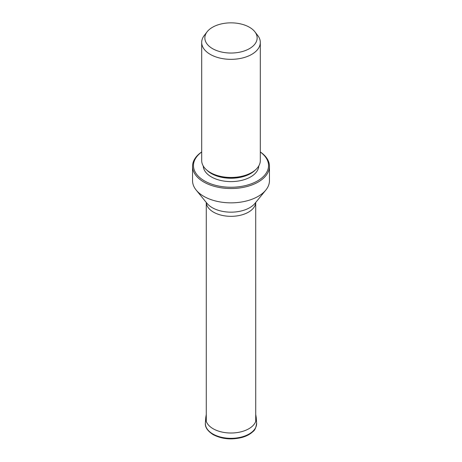 <?xml version="1.0" encoding="UTF-8"?>
<svg xmlns="http://www.w3.org/2000/svg" width="462" height="462" viewBox="0 0 462 462"><rect width="100%" height="100%" fill="white"/><g stroke="black" fill="none" stroke-linecap="round" stroke-linejoin="round"><path stroke-width="0.69" d="M206.277 414.362L205.792 417.469A25.26 14.588 180 0 0 205.763 417.798A25.26 14.588 180 0 0 213.138 428.742A25.26 14.588 0 0 0 241.17 431.779A25.26 14.588 0 0 0 256.237 417.798A25.26 14.588 0 0 0 256.208 417.469L255.723 414.362M254.868 31.78A26.143 15.096 0 0 1 245.824 50.375A26.143 15.096 0 0 1 212.514 48.62A26.143 15.096 180 0 1 207.132 31.78A26.143 15.096 180 0 1 249.486 27.27A26.143 15.096 0 0 1 254.868 31.78L257.756 35.51A29.308 16.921 0 0 1 260.308 42.417L260.308 160.545A29.308 16.921 0 0 1 251.726 172.511A29.308 16.921 0 0 1 210.274 172.511L210.274 172.511A29.308 16.921 180 0 1 201.692 160.545L201.692 42.417A29.308 16.921 180 0 1 204.244 35.51L207.132 31.78M201.692 42.417A29.308 16.921 180 0 0 210.274 54.383A29.308 16.921 0 0 0 242.215 58.05A29.308 16.921 0 0 0 260.308 42.417M211.111 172.996L210.274 172.511L211.111 172.996A28.13 16.239 0 0 0 250.889 172.996L251.726 172.511M203.24 165.974A27.772 16.031 180 0 0 211.365 176.911A27.772 16.031 0 0 0 241.308 180.457A27.772 16.031 0 0 0 258.76 165.974M201.692 152.027A37.538 21.674 180 0 0 204.458 180.896A37.538 21.674 0 0 0 256.04 181.722A37.538 21.674 0 0 0 260.308 152.027M260.308 151.946A38.462 22.205 0 0 1 269.462 166.326A38.462 22.205 0 0 1 245.72 186.844A38.462 22.205 0 0 1 203.806 182.028A38.462 22.205 180 0 1 192.538 166.326A38.462 22.205 180 0 1 201.692 151.946M265.794 190.107L254.96 203.39A26.49 15.292 0 0 1 212.272 207.686A26.49 15.292 180 0 1 207.04 203.39L196.206 190.107A38.462 22.205 180 0 0 203.806 196.35A38.462 22.205 0 0 0 265.794 190.107A38.462 22.205 0 0 0 269.462 180.648L269.462 166.326M196.206 190.107A38.462 22.205 180 0 1 192.538 180.648L192.538 166.326M212.867 433.997A25.647 14.807 180 0 1 205.382 422.892C204.874 427.027 207.455 430.931 213.115 434.603C221.824 439.131 231.52 440.061 242.198 437.381C246.65 436.093 250.202 434.188 252.841 431.67C254.874 430.393 256.133 427.466 256.618 422.892A25.647 14.807 0 0 1 241.326 437.081A25.647 14.807 0 0 1 212.867 433.997M255.151 170.137A27.772 16.031 0 0 1 211.365 173.556A27.772 16.031 180 0 1 206.849 170.137M206.277 421.431L206.277 202.46A24.723 14.27 180 0 0 213.519 212.15A24.723 14.27 0 0 0 240.13 215.321A24.723 14.27 0 0 0 255.711 202.472L255.723 421.431M205.763 417.798L205.382 422.892M256.237 417.798L256.618 422.892"/></g></svg>
